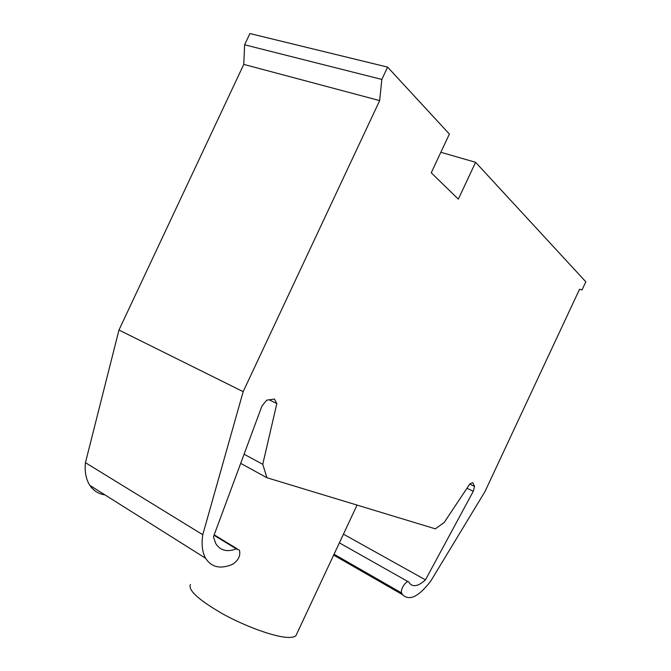 <?xml version="1.0" encoding="UTF-8"?>
<svg xmlns="http://www.w3.org/2000/svg" width="671" height="671" viewBox="0 0 671 671"><rect width="100%" height="100%" fill="white"/><g stroke="black" fill="none" stroke-linecap="round" stroke-linejoin="round"><path stroke-width="1.01" d="M440.847 152.283L475.588 162.298L585.833 281.803L582.025 289.947L579.576 289.201L484.965 491.6L430.832 580.943C418.721 596.762 409.302 601.333 402.558 594.665L401.652 592.996C399.882 589.658 406.601 579.551 408.891 582.092L409.495 583.158C413.009 587.41 418.327 586.311 425.473 579.853L343.443 534.166M408.429 581.832L339.367 542.864M425.473 579.853L473.273 491.315L466.974 488.245M475.588 162.298L458.327 199.144L431.243 172.782L449.385 134.057L387.612 67.117L249.906 33.55L244.621 44.789L243.766 64.391L118.96 330.031L85.443 462.688C84.538 471.847 86.014 479.413 89.855 485.385C93.521 490.786 98.545 493.948 104.928 494.871M473.273 491.315L474.556 486.433L472.77 482.625L469.851 483.925L444.168 522.516L435.345 528.84L266.932 477.735L262.755 464.298L276.829 403.581L269.18 399.807M276.829 403.581L274.439 399.044L266.748 400.168L261.975 405.947L213.42 536.901L215.836 543.695C220.314 550.614 227.133 552.334 236.293 548.87L214.015 535.299M262.755 464.298L244.076 454.217M266.932 477.735L240.688 463.367M474.556 486.433L469.734 484.101M236.293 548.87L239.446 550.203C240.721 555.554 238.507 560.218 232.803 564.194C220.616 569.402 211.558 567.431 205.628 558.28C202.298 552.308 201.342 544.458 202.768 534.72L243.17 391.654L379.669 100.6L381.833 79.438L244.621 44.789M381.833 79.438L387.612 67.117M379.669 100.6L243.766 64.391M243.17 391.654L118.96 330.031M202.768 534.72L85.443 462.688M190.447 584.449C187.813 590.061 198.431 599.799 222.302 613.655C244.898 626.186 272.887 636.393 286.676 637.349C291.533 637.693 294.636 637.098 295.978 635.563L296.649 634.137M401.652 592.996L334.057 554.221M402.558 594.665L333.646 555.085M237.173 548.819L214.192 534.821M205.628 558.28L89.855 485.385M357.056 505.087L295.978 635.563"/></g></svg>

